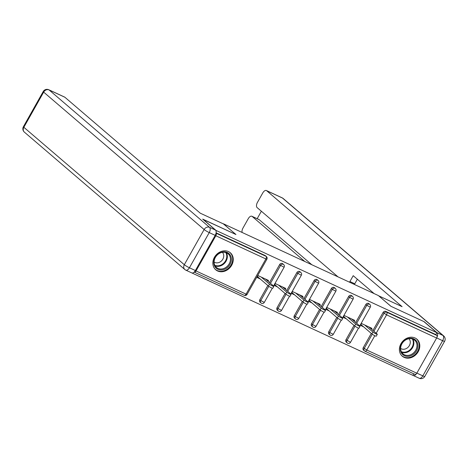 <?xml version="1.0" encoding="UTF-8"?>
<svg xmlns="http://www.w3.org/2000/svg" width="468" height="468" viewBox="0 0 468 468"><rect width="100%" height="100%" fill="white"/><g stroke="black" fill="none" stroke-linecap="round" stroke-linejoin="round"><path stroke-width="0.7" d="M217.591 270.984A11.214 9.395 130.6 0 0 230.981 266.374A11.214 9.395 130.6 0 0 230.344 252.767A11.214 9.395 130.6 0 0 228.513 251.597A11.214 9.395 130.6 0 0 215.122 256.201A11.214 9.395 130.6 0 0 215.76 269.808A11.214 9.395 130.6 0 0 217.591 270.984M404.13 357.382A11.214 9.395 130.6 0 0 417.526 352.773A11.214 9.395 130.6 0 0 416.889 339.171A11.214 9.395 130.6 0 0 415.057 337.995A11.214 9.395 130.6 0 0 401.661 342.605A11.214 9.395 130.6 0 0 402.299 356.206A11.214 9.395 130.6 0 0 404.13 357.382M191.927 272.973L412.864 375.354L413.735 373.809M202.972 219.357L235.954 234.521L223.371 223.891M223.423 223.798L378.36 295.56L390.885 306.283L423.821 321.539L436.884 332.725L435.831 334.591L385.772 311.401L386.726 312.22L436.784 335.404L435.831 334.591M436.784 335.404A2.159 1.147 114.9 0 1 436.632 338.036L416.812 373.207A2.159 1.147 114.9 0 1 415.011 374.4A2.159 1.147 114.9 0 1 414.864 374.306M203.018 219.27L216.081 230.455L436.884 332.725M194.179 272.113A2.159 1.147 -65.1 0 0 194.214 272.13A2.159 1.147 -65.1 0 0 196.016 270.943L215.83 235.767A2.159 1.147 -65.1 0 0 216.035 233.187M363.624 326.845L360.418 325.359L361.466 323.493L371.966 328.36L371.487 329.209M216.105 232.818L265.093 255.505A2.159 1.808 -49.4 0 1 265.444 255.733L266.403 256.552A2.159 1.808 -49.4 0 0 266.046 256.324L265.093 255.505M374.815 335.708L366.754 350.023A2.159 1.147 114.9 0 1 364.952 351.211A2.159 1.147 114.9 0 1 364.806 351.117A2.159 1.808 -49.4 0 1 364.455 350.895L363.501 350.076A2.159 1.808 -49.4 0 1 363.244 347.671L371.282 333.403M372.943 330.455L383.064 312.501A2.159 1.808 -49.4 0 1 385.772 311.401M261.366 303.211A2.159 1.808 -49.4 0 1 261.015 302.983L260.062 302.164A2.159 1.808 -49.4 0 1 259.804 299.76L267.848 285.498M269.51 282.549L279.624 264.59A2.159 1.808 -49.4 0 1 282.333 263.49A2.159 1.808 -49.4 0 1 282.684 263.718L283.643 264.537A2.159 1.808 -49.4 0 0 283.286 264.309A2.159 1.808 130.6 0 0 280.578 265.409L279.624 264.59M278.606 311.197A2.159 1.808 -49.4 0 1 278.255 310.968L277.302 310.149A2.159 1.808 -49.4 0 1 277.044 307.745L285.082 293.483M286.744 290.534L296.864 272.575A2.159 1.808 -49.4 0 1 299.573 271.475A2.159 1.808 -49.4 0 1 299.924 271.703L300.877 272.522A2.159 1.808 -49.4 0 0 300.526 272.294A2.159 1.808 130.6 0 0 297.818 273.394L296.864 272.575M295.846 319.182A2.159 1.808 -49.4 0 1 295.495 318.954L294.542 318.135A2.159 1.808 -49.4 0 1 294.284 315.73L302.322 301.462M303.984 298.514L314.104 280.56A2.159 1.808 -49.4 0 1 316.813 279.46A2.159 1.808 -49.4 0 1 317.164 279.688L318.117 280.507A2.159 1.808 -49.4 0 0 317.766 280.279A2.159 1.808 130.6 0 0 315.058 281.373L314.104 280.56M313.086 327.167A2.159 1.808 -49.4 0 1 312.735 326.939L311.782 326.12A2.159 1.808 -49.4 0 1 311.524 323.716L319.562 309.447M321.224 306.499L331.344 288.545A2.159 1.808 -49.4 0 1 334.053 287.446A2.159 1.808 -49.4 0 1 334.404 287.674L335.357 288.493A2.159 1.808 -49.4 0 0 335.006 288.265A2.159 1.808 130.6 0 0 332.298 289.359L331.344 288.545M330.326 335.152A2.159 1.808 -49.4 0 1 329.975 334.924L329.022 334.105A2.159 1.808 -49.4 0 1 328.764 331.701L336.802 317.433M338.463 314.484L348.584 296.531A2.159 1.808 -49.4 0 1 351.292 295.431A2.159 1.808 -49.4 0 1 351.644 295.659L352.597 296.478A2.159 1.808 -49.4 0 0 352.246 296.25A2.159 1.808 130.6 0 0 349.537 297.344L348.584 296.531M347.566 343.132A2.159 1.808 -49.4 0 1 347.215 342.909L346.261 342.09A2.159 1.808 -49.4 0 1 346.004 339.686L354.042 325.418M355.703 322.47L365.824 304.516A2.159 1.808 -49.4 0 1 368.532 303.416A2.159 1.808 -49.4 0 1 368.883 303.644L369.837 304.457A2.159 1.808 -49.4 0 0 369.486 304.235A2.159 1.808 130.6 0 0 366.777 305.329L365.824 304.516M354.247 321.224L354.726 320.375L344.226 315.514L343.179 317.374L346.384 318.86M337.007 313.238L337.486 312.39L326.986 307.529L325.939 309.389L329.144 310.875M319.767 305.253L320.247 304.405L309.752 299.543L308.699 301.404L311.904 302.89M302.527 297.268L303.007 296.419L292.512 291.558L291.459 293.418L294.664 294.904M285.287 289.282L285.767 288.434L275.272 283.573L274.219 285.433L277.425 286.919M268.047 281.297L268.527 280.449L258.032 275.588L256.979 277.454L260.185 278.934M377.296 334.31L376.249 336.17A2.662 0.333 -150.6 0 1 374.418 335.509A2.662 0.333 -150.6 0 1 371.885 333.918L372.932 332.058A2.662 0.333 29.4 0 0 375.471 333.643A2.662 0.333 29.4 0 0 377.296 334.31A2.662 0.333 29.4 0 0 377.021 333.947L368.761 326.875M372.932 332.058L364.671 324.979M371.885 333.918L360.898 324.511M360.056 326.325L359.009 328.185A2.662 0.333 -150.6 0 1 357.178 327.524A2.662 0.333 -150.6 0 1 354.645 325.933L355.698 324.072A2.662 0.333 29.4 0 0 358.231 325.658A2.662 0.333 29.4 0 0 360.056 326.325A2.662 0.333 29.4 0 0 359.781 325.962L351.521 318.889M355.698 324.072L347.431 316.994M354.645 325.933L343.658 316.526M342.816 318.339L341.769 320.2A2.662 0.333 -150.6 0 1 339.938 319.539A2.662 0.333 -150.6 0 1 337.405 317.947L338.458 316.087A2.662 0.333 29.4 0 0 340.991 317.673A2.662 0.333 29.4 0 0 342.816 318.339A2.662 0.333 29.4 0 0 342.547 317.977L334.281 310.904M338.458 316.087L330.192 309.009M337.405 317.947L326.418 308.541M325.576 310.354L324.529 312.214A2.662 0.333 -150.6 0 1 322.698 311.553A2.662 0.333 -150.6 0 1 320.165 309.962L321.218 308.102A2.662 0.333 29.4 0 0 323.751 309.693A2.662 0.333 29.4 0 0 325.576 310.354A2.662 0.333 29.4 0 0 325.307 309.991L317.041 302.919M321.218 308.102L312.952 301.023M320.165 309.962L309.178 300.555M308.336 302.369L307.289 304.235A2.662 0.333 -150.6 0 1 305.458 303.568A2.662 0.333 -150.6 0 1 302.925 301.977L303.978 300.117A2.662 0.333 29.4 0 0 306.511 301.708A2.662 0.333 29.4 0 0 308.336 302.369A2.662 0.333 29.4 0 0 308.067 302.006L299.801 294.934M303.978 300.117L295.712 293.038M302.925 301.977L291.938 292.57M291.096 294.384L290.049 296.25A2.662 0.333 -150.6 0 1 288.218 295.583A2.662 0.333 -150.6 0 1 285.685 293.992L286.738 292.131A2.662 0.333 29.4 0 0 289.271 293.723A2.662 0.333 29.4 0 0 291.096 294.384A2.662 0.333 29.4 0 0 290.827 294.027L282.561 286.948M286.738 292.131L278.472 285.059M285.685 293.992L274.698 284.585M408.751 356.271A9.705 8.131 -49.4 0 1 400.292 348.485A9.705 8.131 -49.4 0 1 409.477 338.288A9.705 8.131 -49.4 0 1 417.942 346.08A9.705 8.131 -49.4 0 1 408.751 356.271M409.155 338.697A8.986 7.529 130.6 0 0 401.345 344.992A8.986 7.529 130.6 0 0 402.971 353.849A8.986 7.529 130.6 0 0 408.482 355.352A8.986 7.529 130.6 0 0 416.286 349.058A8.986 7.529 130.6 0 0 414.66 340.201A8.986 7.529 130.6 0 0 409.155 338.697M400.643 348.42A6.4 5.359 130.6 0 0 404.223 349.222A6.4 5.359 130.6 0 0 409.681 344.974A6.4 5.359 130.6 0 0 408.938 338.733M401.439 355.347A11.144 9.337 130.6 0 0 401.866 355.744A11.144 9.337 130.6 0 0 408.699 357.605A11.144 9.337 130.6 0 0 418.38 349.801A11.144 9.337 130.6 0 0 416.362 338.814A11.144 9.337 130.6 0 0 415.906 338.452M222.212 269.872A9.705 8.131 -49.4 0 1 213.753 262.08A9.705 8.131 -49.4 0 1 222.938 251.889A9.705 8.131 -49.4 0 1 231.397 259.676A9.705 8.131 -49.4 0 1 222.212 269.872M222.616 252.299A8.986 7.529 130.6 0 0 214.806 258.588A8.986 7.529 130.6 0 0 216.432 267.45A8.986 7.529 130.6 0 0 221.937 268.948A8.986 7.529 130.6 0 0 229.747 262.659A8.986 7.529 130.6 0 0 228.121 253.796A8.986 7.529 130.6 0 0 222.616 252.299M214.098 262.021A6.4 5.359 130.6 0 0 217.684 262.823A6.4 5.359 130.6 0 0 223.142 258.576A6.4 5.359 130.6 0 0 222.394 252.328M214.9 268.948A11.144 9.337 130.6 0 0 215.327 269.346A11.144 9.337 130.6 0 0 222.16 271.206A11.144 9.337 130.6 0 0 231.835 263.402A11.144 9.337 130.6 0 0 229.823 252.416A11.144 9.337 130.6 0 0 229.367 252.053M436.849 337.592A4.311 2.293 -65.1 0 0 436.977 332.672L424.148 321.691L390.996 306.335L378.752 295.893M378.77 295.864L402.088 306.663L266.672 190.716A4.311 2.293 -65.1 0 0 266.386 190.529A4.311 2.293 -65.1 0 0 262.782 192.915L257.459 202.357A4.311 2.293 -65.1 0 0 257.148 207.622L338.042 276.886M349.502 282.192A4.311 2.293 -65.1 0 0 349.924 281.531L354.785 283.784A4.311 2.293 114.9 0 1 354.364 284.445M374.131 293.6L353.211 275.687L349.924 281.531M251.889 216.257L258.962 219.533A4.311 2.293 114.9 0 1 259.249 219.72L252.176 216.444A4.311 2.293 -65.1 0 0 251.889 216.257A4.311 2.293 -65.1 0 0 248.286 218.638L242.962 228.086A4.311 2.293 -65.1 0 0 242.12 232.456M261.372 211.238L257.166 218.702M252.176 216.444L304.762 261.472M416.432 373.762A4.311 2.293 -65.1 0 1 413.244 375.488A4.311 2.293 -65.1 0 1 412.957 375.301L412.911 375.266M259.249 219.72L311.834 264.748M357.347 279.232L354.785 283.784M223.61 224.002L200.292 213.203L64.882 97.25L49.076 89.932L209.547 227.337L215.514 230.098L202.691 219.118L235.843 234.474L223.61 224.002M195.384 270.533L215.204 235.357L209.237 232.596L189.417 267.766L195.384 270.533A4.311 2.293 114.9 0 1 191.781 272.914L185.814 270.147A4.311 2.293 -65.1 0 0 189.417 267.766A4.311 0.538 29.4 0 1 184.31 264.701L204.13 229.525L43.659 92.126L23.845 127.296L184.31 264.701A4.311 3.615 130.6 0 0 184.819 269.51A4.311 4.311 0 0 0 185.814 270.147A4.311 2.293 -65.1 0 1 185.527 269.966M23.4 126.717A4.311 4.311 0 0 0 24.354 132.111A4.311 3.615 130.6 0 1 23.845 127.296A4.311 0.538 -150.6 0 1 23.4 126.717L43.22 91.547A4.311 0.538 29.4 0 0 43.659 92.126A4.311 3.615 130.6 0 1 49.076 89.932A4.311 2.293 -65.1 0 0 48.789 89.745L64.59 97.069A4.311 2.293 114.9 0 1 64.882 97.25M215.514 230.098A4.311 2.293 114.9 0 1 215.204 235.357M273.862 286.398L272.809 288.265A2.662 0.333 -150.6 0 1 270.978 287.598A2.662 0.333 -150.6 0 1 268.445 286.012L269.498 284.146A2.662 0.333 29.4 0 0 272.031 285.737A2.662 0.333 29.4 0 0 273.862 286.398A2.662 0.333 29.4 0 0 273.587 286.042L265.327 278.963M269.498 284.146L261.238 277.074M268.445 286.012L257.459 276.6M436.632 338.036L386.568 314.847L376.202 333.245M363.244 347.671L366.754 350.023L416.812 373.207M373.897 331.274L384.017 313.314A2.159 1.808 130.6 0 1 386.726 312.22A2.159 1.147 114.9 0 1 386.568 314.847L383.064 312.501M196.016 270.943L246.074 294.126L265.894 258.956L215.83 235.767M216.04 233.163L266.046 256.324A2.159 1.147 -65.1 0 1 265.894 258.956L266.877 259.249A2.159 2.159 0 0 0 266.403 256.552M244.132 295.226A2.159 1.147 -65.1 0 0 244.273 295.32A2.159 1.147 -65.1 0 0 246.074 294.126L247.057 294.419L266.877 259.249M415.011 374.4L364.952 351.211A2.159 2.159 0 0 1 364.455 350.895A2.159 1.808 -49.4 0 1 364.198 348.49L372.247 334.205M346.004 339.686L350.497 342.33L358.5 328.121M356.657 323.289L366.777 305.329L370.317 307.154A2.159 2.159 0 0 0 369.837 304.457M350.497 342.33A2.159 2.159 0 0 1 347.215 342.909A2.159 1.808 -49.4 0 1 346.958 340.505L355.007 326.219M328.764 331.701L329.718 332.52L337.767 318.234M339.417 315.303L349.537 297.344L353.077 299.175A2.159 2.159 0 0 0 352.597 296.478M311.524 323.716L312.478 324.535L320.527 310.249M322.177 307.318L332.298 289.359L335.837 291.19A2.159 2.159 0 0 0 335.357 288.493M294.284 315.73L295.238 316.549L303.287 302.264M304.943 299.333L315.058 281.373L318.597 283.204A2.159 2.159 0 0 0 318.117 280.507M277.044 307.745L278.004 308.564L286.053 294.278M287.703 291.348L297.818 273.394L301.357 275.219A2.159 2.159 0 0 0 300.877 272.522M259.804 299.76L260.764 300.579L268.813 286.293M270.463 283.362L280.578 265.409L284.117 267.234A2.159 2.159 0 0 0 283.643 264.537M333.257 334.345A2.159 2.159 0 0 1 329.975 334.924A2.159 1.808 -49.4 0 1 329.718 332.52L333.257 334.345L341.26 320.135M316.017 326.36A2.159 2.159 0 0 1 312.735 326.939A2.159 1.808 -49.4 0 1 312.478 324.535L316.017 326.36L324.026 312.15M298.777 318.375A2.159 2.159 0 0 1 295.495 318.954A2.159 1.808 -49.4 0 1 295.238 316.549L298.777 318.375L306.786 304.165M281.537 310.389A2.159 2.159 0 0 1 278.255 310.968A2.159 1.808 -49.4 0 1 278.004 308.564L281.537 310.389L289.546 296.18M264.297 302.404A2.159 2.159 0 0 1 261.015 302.983A2.159 1.808 -49.4 0 1 260.764 300.579L264.297 302.404L272.306 288.194M412.887 339.125A8.986 7.529 -49.4 0 1 412.653 347.496A8.986 7.529 -49.4 0 1 405.37 352.691A8.986 7.529 -49.4 0 1 401.638 352.264M401.333 351.69A8.693 7.283 130.6 0 0 405.089 352.164A8.693 7.283 130.6 0 0 412.173 347.063A8.693 7.283 130.6 0 0 412.279 338.914M226.348 252.726A8.986 7.529 -49.4 0 1 226.114 261.097A8.986 7.529 -49.4 0 1 218.831 266.292A8.986 7.529 -49.4 0 1 215.099 265.865M214.794 265.292A8.693 7.283 130.6 0 0 218.544 265.765A8.693 7.283 130.6 0 0 225.634 260.664A8.693 7.283 130.6 0 0 225.734 252.509M416.865 373.113L422.815 375.868L442.634 340.698L436.679 337.943M436.977 332.672L442.944 335.439L282.473 198.034L266.672 190.716M282.186 197.853A4.311 2.293 114.9 0 1 282.473 198.034A4.311 3.615 130.6 0 1 283.181 198.49A4.311 4.311 0 0 0 282.186 197.853L266.386 190.529M442.944 335.439A4.311 2.293 114.9 0 1 442.634 340.698A4.311 0.538 -150.6 0 0 444.6 341.283A4.311 4.311 0 0 0 443.646 335.889A4.311 3.615 130.6 0 0 442.944 335.439M422.815 375.868A4.311 2.293 114.9 0 1 419.211 378.255A4.311 4.311 0 0 0 424.78 376.453A4.311 0.538 29.4 0 1 422.815 375.868M209.547 227.337A4.311 3.615 130.6 0 0 204.13 229.525A4.311 0.538 -150.6 0 0 209.237 232.596A4.311 2.293 -65.1 0 0 209.547 227.337M247.057 294.419A2.159 2.159 0 0 1 244.273 295.32L194.214 272.13M359.74 325.927L370.317 307.154M342.5 317.942L353.077 299.175M325.26 309.956L335.837 291.19M308.02 301.971L318.597 283.204M290.78 293.986L301.357 275.219M273.54 286.001L284.117 267.234M416.362 338.814L416.034 338.534M401.866 355.744L401.538 355.464M229.823 252.416L229.495 252.135M215.327 269.346L214.999 269.059M283.181 198.49L443.646 335.889M413.244 375.488L419.211 378.255M444.6 341.283L424.78 376.453M48.789 89.745A4.311 4.311 0 0 0 43.22 91.547M24.354 132.111L184.819 269.51"/></g></svg>
